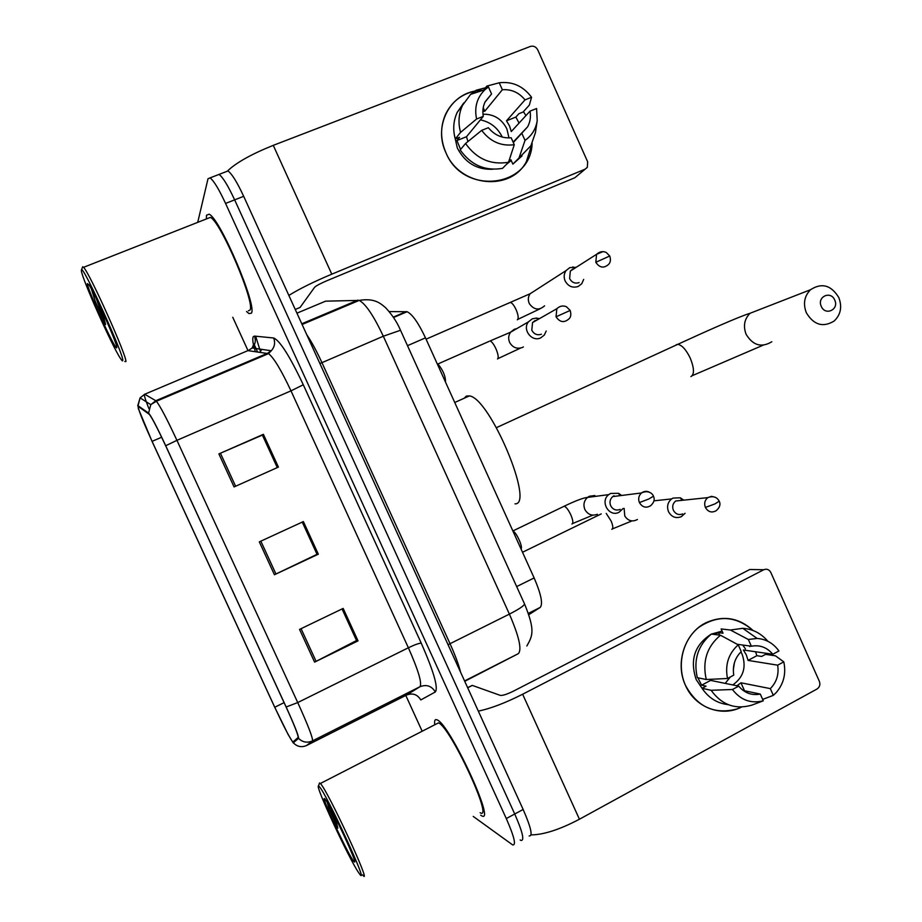 <?xml version="1.0" encoding="UTF-8"?>
<svg xmlns="http://www.w3.org/2000/svg" width="922" height="922" viewBox="0 0 922 922"><rect width="100%" height="100%" fill="white"/><g stroke="black" fill="none" stroke-linecap="round" stroke-linejoin="round"><path stroke-width="1.38" d="M389.234 311.578L407.086 311.728C412.238 314.091 418.369 322.804 425.48 337.855L534.138 577.944C541.122 594.217 543.127 604.06 540.177 607.448L528.779 614.697M529.136 835.931C533.031 836.381 531.037 827.564 523.143 809.458L243.685 196.317C237.035 182.049 231.791 173.601 227.965 170.962L225.798 171.803M520.146 839.965L520.918 840.415C524.71 840.933 522.647 832.128 514.73 813.999L234.649 199.867C227.988 185.576 222.778 177.093 219.021 174.419L216.924 175.226M254.345 344.851L257.457 351.651M480.696 815.209L481.572 815.74C496.774 825.432 449.694 723.885 437.143 719.898L437.12 719.898C434.977 718.895 434.193 720.52 434.769 724.761C434.193 720.52 434.977 718.895 437.12 719.898L437.12 719.898C449.694 723.885 496.774 825.432 481.572 815.74L480.696 815.209M251.28 313.226C257.86 307.349 220.22 218.502 209.144 214.204L206.493 215.241L206.355 218.917L206.493 215.241L209.144 214.204C220.22 218.502 257.86 307.349 251.28 313.226L248.952 313.572L251.28 313.226M292.827 742.095L292.735 741.991C289.381 737.323 283.388 725.741 274.756 707.243L152.095 441.361C142.219 419.614 137.655 407.997 138.392 406.533L149.41 414.416C152.326 418.323 157.754 428.788 165.672 445.799L286.05 706.897C294.349 725.141 298.382 735.341 298.14 737.496L292.827 742.095M293.196 742.878L298.544 738.361C298.797 736.148 294.671 725.695 286.154 706.99L165.706 445.729C156.821 426.702 151.116 415.834 148.58 413.114L138.035 405.726L138.323 408.573L152.072 441.431L274.675 707.162L288.056 734.373L293.196 742.878M520.918 840.415C524.71 840.933 522.647 832.128 514.73 813.999L234.649 199.867C227.988 185.576 222.778 177.093 219.021 174.419L227.965 170.962M246.566 311.544L248.952 313.572L246.566 311.544M232.759 317.272L247.972 350.533M405.795 695.442L422.172 731.227M473.228 816.419L512.667 844.921C516.366 845.486 514.234 836.703 506.293 818.563L225.567 203.428C218.894 189.114 213.72 180.597 210.043 177.888L208.003 178.753L197.734 222.317M299.558 629.403L343.168 608.416L358.036 640.871L314.598 662.123L299.558 629.403M218.883 453.901L263.392 434.32L278.409 467.085L234.073 486.931L218.883 453.901L220.427 453.221L235.606 486.24M259.312 541.859L303.373 521.575L318.32 554.191L274.433 574.74L259.312 541.859M342.143 608.912L356.48 640.41M262.413 435.126L277.361 467.558M302.335 522.048L316.995 554.26M318.32 554.191L317.076 554.226M302.255 522.082L317.03 554.318L274.433 574.74M263.392 434.32L262.493 435.092M277.28 467.592L262.39 435.08L220.427 453.221M358.036 640.871L356.56 640.375M342.062 608.946L356.537 640.548L314.598 662.123M765.525 653.202L765.79 654.389L765.525 653.202M741.53 707.047C721.407 717.535 694.911 707.462 685.461 685.334C676.552 665.719 682.43 640.329 698.692 627.444C717.662 614.663 735.791 615.689 753.101 630.521C739.075 617.74 723.47 615.101 706.275 622.592C684.942 632.584 674.766 662.826 685.461 685.334C697.239 706.943 714.354 714.838 736.828 709.018L741.53 707.047M531.072 834.894C543.611 834.79 559.735 829.57 579.431 819.232L817.007 689.022C819.681 687.167 820.476 684.608 819.37 681.358L770.804 572.447C769.121 569.473 766.781 568.563 763.785 569.727L749.793 569.508L513.427 691.154C507.042 694.278 502.651 695.695 500.277 695.384L472.318 685.415L467.685 687.777M478.322 711.104C490.458 708.638 505.233 703.013 522.636 694.231L763.785 569.727M467.627 687.639L472.318 685.415M734.431 662.664L733.313 669.983M730.351 676.967L725.199 683.386M737.208 644.282L751.349 646.218C759.843 644.685 766.989 647.359 772.786 654.251L743.374 649.987L746.324 654.874L748.042 660.406L777.661 665.165C779.078 674.397 776.635 682.211 770.319 688.619L740.954 682.799L736.92 685.784M743.167 690.474L760.281 694.07C751.764 695.707 744.573 693.056 738.695 686.141L710.608 680.401L709.825 679.341M740.919 651.9L742.118 654.228C746.555 667.113 743.443 677.347 732.771 684.931M702.645 689.149L696.214 679.618C689.644 660.037 694.612 644.904 711.127 634.221M711.427 634.082L722.099 631.132M728.299 704.673C717.328 703.44 708.58 697.977 702.068 688.296L706.068 686.152L701.619 685.196L697.873 677.797M714.101 634.417L718.492 632.665L723.032 633.218L721.119 628.942L730.385 630.014L742.786 628.32C752.767 629.023 761.134 633.345 767.888 641.297M749.425 645.953L749.747 646.599M697.309 677.682C693.275 659.841 697.954 645.308 711.335 634.071L720.474 635.223L738.222 644.824L741.253 651.577C734.857 657.962 732.356 665.822 733.762 675.146L727.504 678.488L706.275 679.514L697.309 677.682M702.068 688.296L711.116 690.29L732.448 689.506L738.695 686.141M760.281 694.07L763.289 700.812L751.81 705.146C735.283 709.848 721.719 704.904 711.116 690.29M706.275 679.514C702.172 661.397 706.909 646.633 720.474 635.223M763.289 700.812C750.911 703.866 740.631 700.098 732.448 689.506M727.504 678.488C724.853 664.912 728.426 653.686 738.222 644.824M751.349 646.218L748.33 639.476L730.385 630.014M748.33 639.476L757.146 638.45C766.113 639.119 773.374 643.291 778.917 650.967L772.786 654.251M755.556 651.75L756.858 655.703L761.664 656.429L765.56 654.355L775.448 655.807L783.792 661.869C786.247 673.509 783.735 683.744 776.243 692.549L773.328 695.349L770.319 688.619M762.667 699.406L773.328 695.349M777.661 665.165L783.792 661.869M742.752 645.043L745.437 648.892M714.458 634.244L712.026 633.933M748.042 660.406L756.858 655.703M744.527 690.762L740.954 682.799M701.619 685.196L710.608 680.401M719.586 635.108L718.492 632.665M319.277 786.604L318.47 786.028C314.817 785.141 348.989 858.797 358.623 872.627L359.522 873.895C370.771 889.638 326.446 793.496 319.277 786.604M362.484 874.828L363.014 875.462C372.661 887.39 327.529 790.05 320.383 783.516L319.369 783.423M480.132 812.72C494.353 821.767 450.339 726.79 438.503 722.894L436.175 724.047M353.725 861.332L354.578 862.058C357.367 863.176 332.588 809.747 326.019 800.48L325.086 799.213C318.678 791.226 347.675 854.072 353.725 861.332M327.345 802.601L328.647 807.418L337.832 828.163L335.239 817.318M489.179 691.431L488.453 691.166M337.832 828.163L331.067 809.251M328.647 807.418L327.529 802.912M452.933 741.484L452.702 739.997M834.744 300.076C830.826 290.269 816.685 296.815 821.272 306.346C825.236 316.177 839.331 309.562 834.744 300.076M806.324 312.742C802.935 303.741 804.33 296.077 810.496 289.739C821.767 282.489 831.218 285.117 838.836 297.61C842.293 306.899 840.737 314.702 834.156 321.029C823.023 327.748 813.746 324.982 806.324 312.742M515.018 503.85C535.002 505.175 489.847 397.751 469.379 395.907L466.302 396.103L464.239 398.223M683.778 500.139L680.275 497.788L673.002 498.099L671.654 498.906C667.689 502.283 666.629 506.535 668.508 511.675C671.562 517.058 675.838 518.729 681.323 516.689L685.092 513.289M682.188 500.312L675.688 500.992C672.783 503.435 672.011 506.535 673.371 510.269C675.596 514.165 678.684 515.386 682.672 513.911M576.262 267.276L569.808 267.622L566.108 270.549C563.93 273.719 563.596 277.176 565.117 280.922C568.217 286.396 572.597 288.24 578.232 286.454L581.759 283.722L583.672 279.412M573 268.947L570.338 271.045L569.612 278.582C571.859 282.558 575.028 283.895 579.12 282.605M621.624 495.46L618.57 493.316L610.641 493.42L608.762 494.618C599.588 501.407 609.154 517.691 619.088 512.229L623.157 508.46M614.029 495.748L612.704 496.601C610.018 499.102 609.338 502.133 610.664 505.705C612.923 509.647 616.08 510.88 620.16 509.393M619.826 495.69L618.57 493.316M520.999 548.924L521.08 548.763C522.947 547.414 517.346 534.23 513.761 531.568L512.909 531.037M539.405 318.666L536.339 318.078L532.19 318.874L528.433 321.87C522.025 329.557 531.879 342.362 540.73 337.855L544.291 335.089L546.204 331.033M535.256 320.441L532.547 322.585L531.787 330.237C534.057 334.237 537.284 335.562 541.445 334.213M445.476 382.054C445.672 376.695 443.355 370.909 438.526 364.697L437.581 364.121L489.109 341.382M532.121 143.486C530.634 187.904 463.224 195.89 445.879 152.614C433.651 127.144 448.657 95.704 474.807 91.105C461.357 94.194 451.607 101.95 445.533 114.386C440.174 126.763 440.29 139.51 445.879 152.614C459.744 186.763 510.373 192.018 526.324 161.765L532.121 143.486M288.863 295.432C299.304 288.909 313.618 281.821 331.793 274.168L585.09 169.187L587.302 167.355L587.683 161.869L537.71 49.811C535.97 46.711 533.515 45.593 530.323 46.446L273.269 145.353L331.793 274.168M227.285 171.227C235.848 162.86 251.176 154.239 273.269 145.353M483.312 90.218L475.683 90.944L483.612 90.218M523.442 111.631L525.932 115.607L523.442 111.631M585.17 169.152L574.855 177.739L326.872 280.737C320.257 283.573 316.177 285.762 314.609 287.295L300.099 307.418L295.259 309.458L300.099 307.418M514.568 140.605L514.534 141.239M482.874 111.516L484.788 111.216L502.352 89.734C511.41 89.111 518.959 92.488 525.01 99.876L506.478 120.817L509.52 125.922L511.284 131.546L530.046 111.124C531.014 116.771 530.208 122.004 527.615 126.821L513.312 142.53M508.518 162.249L514.28 144.708L511.168 137.77C502.11 138.484 494.503 135.131 488.36 127.72L481.676 130.371L465.552 143.498L460.182 149.929C471.061 165.153 485.179 171.296 502.525 168.357L508.518 162.249C490.919 165.211 476.605 158.964 465.552 143.498M482.978 114.201C493.766 114.005 501.729 118.892 506.87 128.873L508.99 137.92M502.352 89.734L499.24 82.784C512.425 81.24 523.2 86.08 531.568 97.283L529.343 105.108L523.074 112.046L518.913 113.694L515.871 117.071L519.063 123.075M492.797 169.245C476.893 169.902 465.08 162.825 457.335 148.039L454.223 134.301M460.585 149.445L456.92 140.547L459.536 137.309L455.272 139.003C452.737 129.668 453.37 120.805 457.174 112.415L463.812 102.849M467.915 141.573L466.509 136.721L483.278 116.368L476.582 119.019L460.562 132.388L455.272 139.003M460.562 132.388C457.992 122.914 458.626 113.913 462.487 105.408L470.623 94.355L476.236 90.218L488.441 86.991L491.564 93.963L484.949 102.204M473.896 93.283L476.236 90.218M499.24 82.784L486.816 86.092L483.704 90.079M514.28 144.708C501.095 146.437 490.227 141.654 481.676 130.371M476.582 119.019C474.162 107.309 476.962 97.525 484.984 89.665L488.441 86.991M483.278 116.368C482.367 111.159 483.001 106.261 485.179 101.708L491.564 93.963M531.568 97.283L525.01 99.876M511.214 160.474L506.351 164.462M508.564 162.134L510.892 159.76L512.863 164.139L519.005 157.985L525.021 140.386L521.91 133.448M522.048 155.899L512.863 164.139M530.046 111.124L536.592 108.519L537.203 120.667L535.417 132.687L530.922 145.734L519.005 157.985M537.203 120.667C535.855 129.08 531.787 135.649 525.021 140.386M480.408 119.86C490.377 122.015 497.673 127.755 502.283 137.09M515.871 117.071L506.478 120.817M466.509 136.721L456.92 140.547M484.788 111.216L483.232 107.736M81.343 270.642C81.816 278.317 112.127 346.211 120.494 358.508C121.958 360.756 122.707 361.401 122.753 360.433C124.332 355.973 83.821 266.735 81.516 269.697L81.343 270.642M124.827 361.47L125.865 361.62C127.628 357.701 89.791 273.177 83.579 267.322L82.519 267.242M248.352 310.806L249.885 310.172C255.982 304.502 220.75 221.395 210.377 217.373L83.579 267.322M116.794 347.513C117.636 344.632 95.127 293.83 88.95 284.76L87.325 283.619C87.555 289.669 114.858 349.484 116.645 347.871L116.794 347.513M91.428 289.035L95.162 301.091L105.581 324.521L102.169 310.956M105.581 324.521L96.176 298.302M95.162 301.091L91.946 289.992M528.329 613.372L540.177 607.448M516.666 586.576L534.138 577.944M407.501 345.681L425.48 337.855M393.314 317.11L406.222 311.59M327.126 313.1L327.16 313.918M464.734 681.3L518.325 653.663C522.071 649.733 519.098 636.549 509.393 614.11L383.322 336.219C373.698 315.797 365.665 303.868 359.211 300.399L325.593 301.16L296.953 313.169M523.143 809.458L506.293 818.563M243.685 196.317L225.567 203.428M255.671 336.219L260.258 350.925M518.325 653.663L464.573 680.943M524.261 603.345L524.595 604.071C523.546 606.134 518.487 609.477 509.393 614.11L450.028 643.706C455.134 655 458.649 664.497 460.574 672.173M357.851 300.134L301.782 323.783M400.517 330.272L383.322 336.219L321.951 362.669L450.028 643.706L448.08 644.755M306.738 334.64C311.613 341.866 316.684 351.213 321.951 362.669L319.899 363.522M337.567 308.697L338.581 309.101M260.085 352.066L261.779 349.369M274.756 707.243L284.091 702.633M253.492 345.012C252.64 340.714 252.57 337.948 253.273 336.703L254.437 336.092L273.673 337.994C279.896 340.564 289.762 356.157 303.292 384.774L421.25 643.187C433.732 671.527 438.423 687.777 435.334 691.961L420.801 699.948C417.366 694.358 412.607 692.733 406.533 695.073L419.983 686.706C422.207 683.271 418.334 670.294 408.377 647.774L290.983 390.847C281.245 370.079 273.753 357.667 268.509 353.633L247.891 350.637M249.055 361.113L249.251 361.816M165.706 445.729L176.932 440.336L297.737 702.564C308.132 725.476 313.054 738.245 312.512 740.885L306.577 745.506M406.418 695.13L306.634 745.472C301.736 747.592 297.414 746.808 293.68 743.132M421.25 643.187C419.199 643.118 414.912 644.639 408.377 647.774L297.737 702.564L286.154 706.99M148.58 413.114L150.782 404.654L155.783 400.724L156.394 401.254C160.174 406.06 167.02 419.084 176.932 440.336L290.983 390.847L303.292 384.774M435.334 691.961C431.634 685.945 426.517 684.193 419.983 686.706L312.512 740.885C307.233 743.167 302.577 742.325 298.544 738.361M138.035 405.726L140.075 397.878L144.719 394.236L155.783 400.724L267.576 353.253L271.252 350.763C274.629 347.018 275.436 342.753 273.673 337.994M148.868 408.619C144.973 398.661 143.59 393.867 144.719 394.236L248.767 350.268L252.19 347.963C255.336 344.482 256.086 340.529 254.437 336.092M251.153 360.225L251.187 360.986M152.095 441.361L161.65 437.235M260.845 541.156L275.955 574.014M301.068 628.666L316.096 661.362M522.636 694.231L579.431 819.232M467.65 687.697L472.145 685.415M760.062 309.377L750.047 313.284C744.331 319.093 743.017 326.1 746.129 334.317C752.928 345.473 761.491 347.963 771.795 341.774M676.322 344.655L677.785 344.332C682.015 345.105 686.198 349.749 690.313 358.266C694.278 368.258 694.485 374.367 690.924 376.602M715.437 497.338L711.553 496.324L707.796 497.626C713.04 495.713 716.843 496.889 719.218 501.165L715.023 503.885L705.388 507.434C708.073 511.952 711.623 513.07 716.037 510.788C719.748 507.665 720.808 504.461 719.218 501.165L719.114 500.923M611.782 529.297C613.314 528.755 613.118 526.036 611.194 521.137L606.238 513.427M624.125 508.368L624.782 516.009C628.113 520.988 632.331 522.152 637.436 519.489M675.688 500.992L707.796 497.626C704.754 500.22 703.959 503.493 705.388 507.434M603.057 251.591L596.569 254.322C599.554 251.579 602.758 250.945 606.203 252.421L609.753 256.005L595.808 262.286C599.554 267.818 603.795 268.544 608.532 264.464C610.514 262.493 610.929 259.67 609.753 256.005L609.799 256.097M517.3 319.784L517.496 319.692C518.706 318.401 518.314 315.232 516.308 310.149C514.234 305.608 512.286 303.027 510.454 302.428L509.509 302.842M535.117 290.534L530.127 293.749C528.11 296.665 527.787 299.857 529.193 303.303L529.458 303.834C534.08 309.965 539.128 310.622 544.591 305.816M570.338 271.045L596.569 254.322L595.808 262.286M650.091 492.59C647.129 490.815 644.282 490.942 641.528 492.947C648.604 489.559 653.007 494.157 653.433 496.174L648.904 498.952L639.407 502.571C642.311 507.319 646.057 508.356 650.667 505.694C654.067 502.571 654.989 499.39 653.433 496.174L653.341 495.978M571.94 524.007C573.403 523.419 573.104 520.538 571.052 515.386C568.597 510.085 566.327 507.031 564.206 506.213L563.273 506.662M594.863 495.529L589.308 496.267L587.51 497.419C583.799 500.934 583.004 505.118 585.101 509.958C588.19 514.753 592.281 516.182 597.41 514.257M612.704 496.601L641.528 492.947C638.704 495.587 637.989 498.802 639.407 502.571M556.035 316.799L556.842 308.709C559.735 305.977 562.927 305.32 566.431 306.726L570.176 310.437L556.035 316.799C559.827 322.354 564.137 323.057 568.966 318.885C570.902 317.145 571.306 314.321 570.176 310.437L570.199 310.483M497.534 358.992C498.733 357.794 498.272 354.544 496.151 349.242C493.962 344.425 491.933 341.67 490.078 340.956L510.581 332.208C508.31 335.516 508.068 339.065 509.843 342.834C512.966 347.698 517.127 349.254 522.359 347.49L523.373 346.949M516.746 328.624L514.188 329.338L510.581 332.208L528.433 321.87M574.855 177.739L585.09 169.187M393.579 317.514L407.086 311.728M526.831 645.999C532.743 635.546 535.313 630.418 524.595 604.071L400.367 329.949C397.025 322.112 392.127 314.725 385.673 307.787C380.083 302.958 374.205 297.956 359.211 300.399L302.105 324.486M292.735 741.991L294.567 741.069M255.187 351.294L253.953 345.635M253.769 343.987L252.19 347.963L271.252 350.763L268.509 353.633L156.394 401.254L150.782 404.654L140.075 397.878L137.735 405.772M210.043 177.888L219.021 174.419M757.146 638.45L742.786 628.32M318.47 786.028L319.531 782.939M438.469 722.871L320.36 783.493M692.261 375.669L762.99 345.254M496.474 427.635L677.785 344.332C703.613 332.416 739.363 316.453 750.047 313.284L810.496 289.739M469.379 395.907L454.73 402.499M631.985 520.918L612.508 528.859M653.998 500.83L671.654 498.906M522.509 552.266L601.248 513.9M681.9 500.197L680.275 497.788M540.154 308.755L517.807 319.392M426.068 339.169L530.127 293.749L566.108 270.549M574.844 268.175L572.862 266.884M592.858 515.144L572.608 523.546M512.863 530.957L564.206 506.213C575.708 500.704 583.476 497.765 587.51 497.419L608.762 494.618M513.761 531.568L513.081 531.429M520.573 348.067L497.892 358.646M556.842 308.709L532.547 322.585M438.526 364.697L437.512 364.455M537.906 319.531L536.339 318.078M527.615 126.821L513.128 142.126M462.487 105.408L457.174 112.415M484.984 89.665L470.623 94.355M81.516 269.697L82.749 266.689"/></g></svg>
